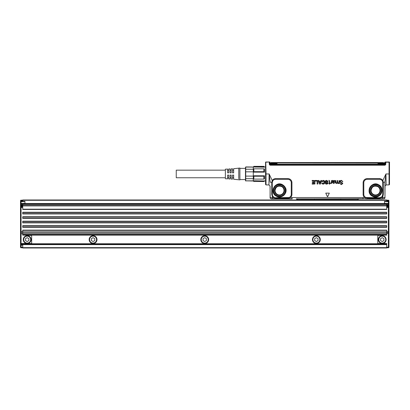 <?xml version="1.0" encoding="UTF-8"?>
<svg xmlns="http://www.w3.org/2000/svg" width="410" height="410" viewBox="0 0 410 410"><rect width="100%" height="100%" fill="white"/><g stroke="black" fill="none" stroke-linecap="round" stroke-linejoin="round"><path stroke-width="0.61" d="M265.567 162.329A0.446 0.446 180 0 1 265.695 162.017L269.273 162.017L265.567 162.201L265.567 182.347M265.782 162.017L266.018 173.963L265.567 173.963L265.567 184.459L265.567 180.994L264.455 180.994L263.896 181.553L253.846 181.369L263.896 181.553M269.273 162.017L269.749 162.017M265.567 184.459L266.018 184.905L266.018 173.963L269.129 173.963L268.919 184.905L270.036 186.022L270.093 186.576L270.093 198.091L271.082 198.855L272.594 198.814L271.302 198.707A1.117 1.117 -135 0 1 270.19 197.589L270.093 197.687M272.25 182.322L270.19 182.24L269.129 173.963L272.225 180.487L271.763 182.67L272.225 182.67L272.363 195.175L272.271 194.391L271.763 194.391L272.419 196.856A4.033 4.033 0 0 0 273.132 197.569L275.617 198.184L274.387 197.507L275.617 198.004L287.897 198.184L290.408 197.553A4.033 4.033 0 0 0 291.935 194.391L291.935 182.67A4.033 4.033 0 0 0 287.897 178.637L275.617 178.637A4.033 4.033 0 0 0 272.225 180.487L272.788 180.851L272.225 182.67L272.271 194.391M385.036 186.022L384.98 197.687L384.882 182.24L385.938 173.963L382.848 180.487L383.283 182.24L384.882 182.24L385.036 186.022L386.148 184.905L389.054 184.905L389.5 184.459L389.5 173.963L385.938 173.963L386.148 184.905M327.416 196.682L325.776 193.141L329.297 193.141L325.76 193.13L327.416 196.656M327.657 196.656L329.297 193.141L327.657 196.682M342.816 181.527L341.279 180.677L340.254 181.512A11.167 11.167 0 0 1 340.254 181.522L341.033 182.286L340.259 181.522A11.172 11.172 0 0 0 340.259 181.512L341.279 180.687L342.57 181.681L342.827 181.527L341.345 180.338L340.249 180.651L341.345 180.349L342.827 181.527M341.033 182.276L342.627 183.034L342.734 183.531L341.345 184.633L339.992 183.557L341.345 184.633L342.734 183.531L342.627 183.034M340.356 183.526L341.345 184.295L342.329 183.398L340.602 182.547L339.859 181.538L340.249 180.651L339.859 181.538L340.602 182.547M340.367 183.526L341.345 184.285L342.34 183.398L340.602 182.537M339.413 180.59L339.014 180.59L339.413 180.59L339.413 183.352L338.163 183.516L337.271 183.08L336.354 183.516L335.416 182.737L335.385 180.59L335.713 180.446L335.969 182.937L335.857 180.59L335.385 180.59M336.41 183.085L335.974 182.932L337.015 182.783A2.245 2.245 0 0 0 337.015 182.783L337.21 180.59L337.03 182.778A2.235 2.235 0 0 1 337.03 182.778L336.41 183.085M337.343 180.446L337.661 180.59L337.343 180.446M337.666 180.59L337.779 182.937L337.666 180.59M338.224 183.085L337.784 182.932L338.834 182.788L338.224 183.085M338.839 182.773A2.245 2.245 0 0 0 338.829 182.783L339.014 182.045A2.224 2.224 0 0 0 339.014 182.014L339.024 180.59L339.024 182.014A2.235 2.235 0 0 1 339.024 182.045L338.844 182.778A2.235 2.235 0 0 1 338.844 182.778L338.839 182.773M339.424 180.59L339.424 183.352L338.962 183.183M332.94 180.764L334.391 180.421L334.996 181.22L334.391 180.421L332.987 180.805L332.679 180.421L332.93 180.784M333.063 182.255L333.52 182.168A2.235 2.235 0 0 1 333.504 182.158L335.006 181.22L333.52 182.168A2.245 2.245 0 0 0 333.52 182.168L332.94 182.558L333.069 182.26M333.115 182.978L332.951 182.558L333.668 183.152L333.104 182.983M333.663 183.506L334.898 182.65L333.668 183.142L334.632 182.481L334.909 182.65L333.663 183.516L332.536 182.547L332.546 180.959L332.536 182.547L333.663 183.516M332.536 180.959L332.249 180.569L332.638 180.426L332.341 180.431L332.536 180.959M331.444 183.075L330.496 183.367L331.413 182.353L330.486 183.219L330.639 183.511L331.444 183.296M331.454 180.59L331.413 182.353L331.444 180.59L331.792 180.59L331.444 180.59M331.803 180.59L331.803 183.296L331.803 180.59M329.625 183.06L330.04 183.229L329.635 183.05L329.635 180.959L329.107 180.369A2.245 2.245 0 0 0 328.835 180.385L328.835 180.395A2.235 2.235 0 0 1 329.107 180.379L329.625 180.959L329.635 183.05M330.05 183.229L329.491 184.187L330.05 183.229M329.276 183.47L329.276 184.049L329.286 183.46L328.876 183.439M328.876 183.085L329.286 183.06L329.286 181.102L329.276 183.05L328.876 183.085M329.276 181.102A2.224 2.224 0 0 0 329.276 181.087L329.02 180.682L329.286 181.087A2.235 2.235 0 0 0 329.286 181.087L329.286 181.087M327.144 183.419L326.175 183.424L325.858 183.014L326.181 183.413L327.139 183.408A2.245 2.245 0 0 1 327.154 183.403L327.159 182.962L327.154 183.403A2.235 2.235 0 0 0 327.144 183.419L327.139 183.408M326.478 182.716L325.258 182.081L325.284 180.892L326.596 180.338L328.108 181.471L326.596 180.338L325.284 180.892L325.109 181.492M326.478 182.727L325.668 182.46L325.12 181.492M327.979 181.64L327.37 181.574L327.979 181.64M326.591 180.989L327.359 181.579L326.591 180.979L326.047 181.133L326.591 180.989M327.826 183.659L327.651 182.388L325.94 181.707L326.047 181.133L325.95 181.702L327.651 182.388L327.995 183.137L327.831 183.67L326.642 184.177L325.591 183.859L326.642 184.177L327.831 183.67M325.586 183.87L325.361 183.044L325.586 183.87M325.361 183.034L325.858 183.014L325.361 183.034M322.47 183.024L323.203 183.526L322.47 183.024M324.12 182.281L323.869 183.234L323.203 183.526L323.859 183.229L323.864 181.292L323.218 181L322.265 181.727L323.218 180.989L323.869 181.287L324.115 182.281M324.418 180.856L323.213 180.338L321.717 181.415L322.265 181.738L321.707 181.41L323.213 180.338L324.418 180.856L324.894 182.224L324.428 180.846M324.904 182.224L324.423 183.659L323.167 184.167L324.423 183.659L324.904 182.224M322.06 183.772L323.167 184.177L322.065 183.762L321.732 183.229L322.301 182.932L321.727 183.234L322.065 183.762M320.666 181.246L320.948 180.497L321.707 180.595L320.374 184.018L319.518 184.018L320.251 184.111L321.717 180.6L321.081 180.405L320.666 181.251L319.221 181.246L320.692 181.24M318.801 180.415L318.155 180.6L319.518 184.018L318.145 180.6L318.801 180.405L319.221 181.251L318.801 180.405M317.873 180.549L315.259 180.549L315.403 181.046L315.403 180.415L317.863 180.549L317.863 183.936L317.253 184.08L317.873 183.936L317.863 180.549M317.109 181.061L317.109 183.936L317.12 181.061L315.403 181.046L317.12 181.061M314.941 180.549L312.107 180.549L312.251 181.046L312.251 180.415L314.931 180.549L314.941 183.967L312.323 184.111L314.941 183.967L314.941 180.549M312.179 183.608L312.179 183.967L312.179 183.608M314.183 183.454L312.323 183.465L314.183 183.454L314.162 182.66L312.328 182.527L314.162 182.67L314.173 183.454M312.317 182.173L312.317 182.527L312.317 182.173M314.183 182.014L312.461 182.03L314.162 182.04L314.162 181.035L312.251 181.046L314.162 181.035L314.173 182.014M389.054 184.905L389.054 162.36L389.5 162.201L385.836 162.201L385.789 164.056A1.189 1.189 0 0 1 384.601 165.215L270.472 165.215A1.189 1.189 0 0 1 269.283 164.056L269.232 162.201L269.539 162.017M389.5 162.36L389.5 173.963L389.5 162.36A0.446 0.425 180 0 0 389.315 162.017M275.617 198.184L287.553 198.184L287.553 198.686L292.13 198.665L292.13 197.548L290.408 197.553L289.993 197.031A3.367 3.367 0 0 0 291.264 194.391L291.264 182.67A3.367 3.367 0 0 0 287.897 179.303L275.617 179.303A3.367 3.367 0 0 0 272.788 180.851M296.522 198.886L365.756 198.681L357.899 198.835L357.93 199.977M367.17 179.303L367.17 178.637L379.45 178.637A4.033 4.033 0 0 1 382.848 180.487L382.284 180.851A3.367 3.367 0 0 0 379.45 179.303L367.17 179.303A3.367 3.367 0 0 0 363.803 182.67L363.803 194.391A3.367 3.367 0 0 0 365.079 197.031L364.659 197.553L367.514 198.184L367.514 198.84A0.333 0.333 -101.3 0 1 367.637 198.86L368.949 198.814L367.637 198.86M389.29 162.017L385.528 162.017L385.472 164.046L385.789 164.056M385.241 162.017L385.795 162.017M341.033 182.286L342.616 183.039M337.271 183.08L336.354 183.506L335.426 182.737L335.395 180.59M338.721 183.373L337.271 183.065M328.876 183.429L329.286 183.46M269.283 164.056L269.595 164.046L269.544 162.124L269.847 162.211L269.893 164.041L269.975 162.17L270.026 164.036A0.446 0.446 0 0 0 270.036 164.128L270.472 165.215M385.159 162.017L385.046 164.036A0.446 0.446 0 0 1 385.036 164.128L384.698 164.805L270.472 164.805M292.13 198.86L289.311 198.86L289.147 197.502L275.617 197.743M272.594 198.814L287.553 198.686L272.419 198.686L272.419 197.569L270.19 197.589L270.036 186.022M289.993 197.031L289.147 197.502M272.348 181.948L272.271 182.67M274.387 197.507L272.952 196.446L272.363 195.175M282.644 184.777C275.474 180.4 268.847 192.526 276.407 196.195C281.562 199.403 288.317 193.033 285.406 187.698L282.644 184.777M365.079 197.031L367.17 198.179M365.92 197.502L379.45 197.743L381.526 197.046L382.12 196.446L382.802 194.391L383.309 194.391L383.309 182.67L382.72 181.948L382.802 194.391M382.284 180.851L382.72 181.948M378.666 184.777C371.491 180.4 364.864 192.526 372.423 196.195C379.598 200.572 386.22 188.446 378.666 184.777M383.904 198.84L384.882 197.589L382.648 197.569L383.309 194.391M334.57 181.21L333.822 181.758A2.235 2.235 0 0 0 333.796 181.768L332.997 181.861L333.796 181.768A2.245 2.245 0 0 1 333.822 181.758L334.57 181.21A2.245 2.245 0 0 1 334.57 181.205L334.006 180.748L333.007 181.533A2.245 2.245 0 0 1 333.007 181.543L332.997 181.861M333.007 181.845L333.007 181.543A2.235 2.235 0 0 0 332.997 181.533L334.006 180.748M334.58 181.21A2.235 2.235 0 0 1 334.58 181.205L334.006 180.738M320.446 181.902L319.457 181.902L319.933 183.188L320.446 181.902L319.477 181.881L319.943 183.183L320.435 181.897M264.455 166.926L263.896 166.368L264.455 166.926L265.567 166.926M245.472 167.372L245.472 180.549L245.728 166.926L264.455 167.167M253.288 166.926L253.846 166.368L253.288 167.167L253.288 172.144L264.455 172.144L263.896 171.693L263.896 168.823L253.846 168.823L253.846 171.693L263.896 171.693M263.896 168.823L264.455 168.987L264.455 172.144M253.846 171.693L253.288 172.144L253.288 175.782L264.455 175.782L264.455 178.934L263.896 179.098L263.896 176.233L253.846 176.233L253.846 179.098L263.896 179.098M253.846 176.233L253.288 175.782L253.288 180.754L264.455 180.994M270.036 164.128L270.036 164.405A0.579 0.579 0 0 1 269.893 164.041L269.595 164.046A0.876 0.876 0 0 0 270.472 164.897L384.601 164.897A0.876 0.876 0 0 0 385.472 164.046L385.046 164.036L385.092 162.165A0.333 0.333 0 0 1 385.133 162.017A0.333 0.333 0 0 0 385.092 162.165L385.092 162.165M385.036 164.128L385.036 164.405A0.579 0.579 0 0 0 385.174 164.041L385.226 162.211M389.5 162.329L389.372 162.017M383.765 198.707L365.756 198.86M358.735 198.855L357.817 199.649L340.736 199.603L340.869 199.977M287.897 197.743L287.897 198.004L288.973 197.61L289.311 198.86M272.952 196.446L272.419 196.856L272.419 197.569L273.132 197.569L273.542 197.046M297.137 199.977L297.255 199.649L296.866 199.588A0.559 0.559 -71.2 0 0 296.512 198.881L296.512 198.881A0.559 0.559 -71.2 0 0 296.333 198.855L296.353 198.86M296.722 199.977L297.255 199.649L297.168 198.835L296.333 198.855M297.255 199.649L314.337 199.603L314.204 199.977M358.555 198.881L357.817 199.649M382.12 196.446L382.648 196.856A4.033 4.033 0 0 1 381.941 197.569L382.648 197.569L382.648 198.686M381.526 197.046L381.941 197.569L379.45 198.184L367.514 198.184L367.17 197.743M382.709 195.175L382.817 182.322M379.45 197.743L379.45 198.004L380.68 197.507M253.846 181.369L253.288 180.754L253.846 181.553M264.455 180.754L263.896 181.369M253.846 166.552L263.896 166.552M253.288 168.987L253.846 168.823M264.455 175.782L263.896 176.233M253.288 178.934L253.846 179.098M384.447 164.318A0.502 0.502 0 0 1 383.944 164.805A0.502 0.502 0 0 0 384.447 164.318L382.438 164.318L384.447 164.318A0.502 0.502 0 0 1 383.944 164.805A0.502 0.502 0 0 0 384.447 164.318L382.438 164.246L382.438 164.805M384.447 164.246L384.421 163.185L384.436 163.846L382.428 163.846L382.438 164.246L272.63 164.246L270.626 164.318L271.128 164.805A0.502 0.502 0 0 1 270.626 164.318L382.438 164.318M383.991 198.855L384.98 198.091L384.98 197.687M365.838 198.86L367.411 198.86M287.656 198.86L287.441 198.86A0.333 0.333 101.3 0 1 287.553 198.84L289.229 198.86M253.288 180.836L245.728 180.836L245.728 178.688L253.288 178.688M253.288 169.233L245.728 169.233L245.728 167.085L253.288 167.085M253.288 176.105L245.728 176.105L245.728 171.816L253.288 171.816M270.626 164.318L272.63 164.246L270.626 164.318A0.502 0.502 0 0 0 271.128 164.805M382.474 198.814L368.949 198.814M287.548 198.84L272.594 198.86M382.474 198.86L368.949 198.86M245.728 180.836L253.288 180.994M245.728 176.105L245.728 178.688M245.728 169.233L245.728 171.816M384.139 163.149L384.401 163.093M383.837 163.159L384.421 163.185L383.832 163.083L384.021 162.575L383.832 163.083M378.512 163.846L377.666 163.185L378.046 163.072L378.512 163.846L384.436 163.846A0.389 0.389 0 0 0 384.421 163.749A0.389 0.389 0 0 1 384.436 163.846L384.047 163.467L384.436 163.846A0.389 0.389 0 0 0 384.047 163.467A0.389 0.389 0 0 1 384.16 163.482A0.389 0.389 0 0 0 384.047 163.467L378.512 163.467L378.005 163.159M271.025 163.467L270.631 163.846A0.389 0.389 0 0 1 271.025 163.467L270.631 163.846L270.651 163.185L270.62 164.246L270.631 163.846L276.555 163.846L276.555 163.467L270.928 163.467L270.928 163.021L277.032 163.021M270.672 163.093L270.928 163.072M384.416 162.954L384.021 162.575A0.389 0.389 0 0 1 384.416 162.954M378.046 163.072L377.466 162.575L378.046 163.072M377.466 162.954L377.466 162.575L277.606 162.575L277.606 162.954L377.661 163.108M277.606 162.954L277.073 163.083L277.606 162.575L272.03 162.575L277.606 162.575L277.022 163.072L277.401 163.185L277.073 163.083M277.063 163.159L276.555 163.467L277.063 163.159M270.651 163.185L271.236 163.159M271.236 163.083L271.046 162.575L271.236 163.083L270.651 163.108M270.713 162.76A0.389 0.389 0 0 0 270.656 162.954L270.964 162.58M270.656 162.954L271.046 162.575L272.03 162.575A0.559 0.277 -90 0 1 272.096 162.591M270.631 163.841A0.389 0.389 0 0 1 271.02 163.467A0.389 0.389 0 0 0 270.631 163.841M277.401 163.185L276.555 163.739M383.042 162.575L376.293 162.575L383.042 162.575A0.559 0.277 90 0 0 382.817 162.796M380.003 163.467L377.851 163.467M377.994 162.898L383.135 162.796L384.139 163.021L384.047 163.467A0.389 0.389 0 0 1 384.16 163.482M281.665 186.565C277.995 185.397 275.792 186.704 275.059 190.486A4.464 4.464 0 0 0 277.385 194.407A4.464 4.464 0 0 0 283.992 190.486A4.464 4.464 0 0 0 281.665 186.565M377.687 186.565C374.012 185.397 371.814 186.704 371.076 190.486A4.464 4.464 0 0 0 373.402 194.407A4.464 4.464 0 0 0 380.008 190.486A4.464 4.464 0 0 0 377.687 186.565M377.851 163.021L383.729 163.021M277.073 162.898L270.928 163.021M225.377 178.124L225.377 169.217L227.611 169.079L227.611 172.846L228.724 172.846L228.724 169.007L230.066 168.925L230.066 172.846L231.184 172.846L231.184 168.853L232.521 168.771L232.521 172.846L233.638 172.846L233.638 168.7L239.891 168.044L239.891 179.877L233.638 179.221L233.638 175.08L232.521 175.08L232.521 178.519M238.774 168.377L238.774 178.862M232.521 179.155L231.184 179.067L231.184 175.08L230.066 175.08L230.066 179.001L228.724 178.914L228.724 175.08L227.611 175.08L227.611 178.847L225.377 178.709M230.066 179.001L230.066 178.381M232.521 177.925L232.521 175.08M225.377 177.755L176.249 177.755L176.249 170.165L225.377 170.165M382.243 237.677L380.567 238.646L380.567 240.578L382.243 241.546L383.919 240.578L383.919 238.646L382.243 237.677M383.904 242.648A3.459 3.459 0 0 0 381.238 236.298A3.459 3.459 0 0 0 379.204 241.27A3.459 3.459 0 0 0 383.904 242.648M380.367 236.18A3.905 3.905 -115.3 0 1 385.846 238.102A3.905 3.905 -115.3 0 1 384.119 243.043A3.905 3.905 60.4 0 1 378.814 241.485A3.905 3.905 60.4 0 1 380.367 236.18M386.707 235.145L386.707 230.123L22.734 230.123L22.734 235.145L386.707 235.145M386.707 243.853L377.779 243.853L377.779 236.027A0.559 0.559 0 0 1 378.307 235.468L384.477 235.145M22.734 244.119L22.734 247.983L386.707 247.983L386.707 243.519L377.779 243.519M377.779 243.853L377.779 244.191M388.383 247.763L388.383 247.204L388.941 247.204A0.559 0.559 0 0 1 388.383 247.763L386.707 247.763M388.941 247.204L388.941 204.682M386.707 247.204L388.383 247.204L388.383 232.69A0.559 0.559 0 0 0 388.941 232.132A0.559 0.559 0 0 1 388.383 232.69L386.707 232.69M386.707 232.911L22.734 232.911M388.926 203.345L388.941 201.874L388.383 201.315L384.477 201.315L384.477 203.883M388.941 203.227L388.941 204.667L388.383 205.225A0.559 0.559 0 0 0 388.777 205.061M388.926 201.74L388.383 201.648L388.383 201.315A0.559 0.559 0 0 1 388.716 201.423A0.559 0.559 0 0 0 388.383 201.315L388.941 200.756L388.941 207.455A0.559 0.559 0 0 0 388.383 206.896L386.707 206.896L388.383 206.896A0.559 0.559 0 0 1 388.941 207.455L386.707 207.455M388.941 200.982L388.941 201.858M384.477 203.77L388.383 203.77L388.941 203.211L388.383 203.77A0.559 0.559 0 0 0 388.716 203.662M386.707 225.93L386.707 225.654L22.734 225.654L22.734 227.33L386.707 227.33L386.707 225.93L22.734 225.93M386.707 222.866L386.707 221.19L22.734 221.19L22.734 222.866L386.707 222.866M386.707 218.397L386.707 216.721L22.734 216.721L22.734 218.397L386.707 218.397M386.707 213.933L386.707 212.257L22.734 212.257L22.734 213.933L386.707 213.933M386.707 209.192L22.734 209.192L22.734 209.464L386.707 209.464L386.707 203.883L384.477 203.908M315.239 235.873A3.905 3.905 0 0 0 312.768 241.121A3.905 3.905 0 0 0 318.242 243.043A3.905 3.905 0 0 0 315.239 235.873M203.591 235.873A3.905 3.905 0 0 0 201.115 241.121A3.905 3.905 0 0 0 206.594 243.043A3.905 3.905 0 0 0 203.591 235.873M91.942 235.873A3.905 3.905 0 0 0 89.467 241.121A3.905 3.905 0 0 0 94.946 243.043A3.905 3.905 0 0 0 91.942 235.873M386.707 201.315L386.707 200.982L388.941 200.756A0.559 0.559 0 0 0 388.383 200.198A0.559 0.559 0 0 1 388.941 200.756A0.559 0.559 0 0 0 388.383 200.198L386.707 200.198M388.926 204.8L388.383 205.225L388.383 205.779L388.941 205.779M388.941 204.667L388.383 205.225L386.707 205.225M22.734 209.192L22.734 204.441L386.707 204.441M24.964 203.908L22.734 203.883L22.734 204.441M386.707 205.559L22.734 205.559M314.711 236.575A3.459 3.459 -115.3 0 1 319.564 238.271A3.459 3.459 -115.3 0 1 317.371 242.925A3.459 3.459 -115.3 0 1 314.711 236.575M203.063 236.575A3.459 3.459 -115.3 0 1 207.911 238.271A3.459 3.459 -115.3 0 1 205.723 242.925A3.459 3.459 -115.3 0 1 203.063 236.575M91.415 236.575A3.459 3.459 -115.3 0 1 96.263 238.271A3.459 3.459 -115.3 0 1 94.074 242.925A3.459 3.459 -115.3 0 1 91.415 236.575M386.707 200.311L386.707 199.977L22.734 199.977L22.734 200.311L386.707 200.311L386.707 200.756L388.383 200.756L388.383 200.198A0.559 0.559 0 0 1 388.941 200.756M22.734 201.315L22.734 200.982L20.5 200.982L20.5 201.858L20.5 200.756L22.734 200.756L22.734 200.311M318.042 238.646L318.042 240.578L316.371 241.546L314.695 240.578L314.695 238.646L316.371 237.677L318.042 238.646M206.394 238.646L206.394 240.578L204.723 241.546L203.047 240.578L203.047 238.646L204.723 237.677L206.394 238.646M94.746 238.646L94.746 240.578L93.07 241.546L91.399 240.578L91.399 238.646L93.07 237.677L94.746 238.646M22.734 247.763L21.059 247.763A0.559 0.559 0 0 1 20.5 247.204A0.559 0.559 0 0 0 21.059 247.763A0.559 0.559 0 0 1 20.5 247.204L20.5 201.874L21.059 201.315L21.059 200.198L22.734 200.198M20.515 201.74L21.059 201.315L20.5 201.874L20.5 203.211L21.059 203.437L24.964 203.437L24.964 201.315L21.059 201.315A0.559 0.559 0 0 0 20.72 201.433M20.5 203.211L21.059 203.77A0.559 0.559 0 0 1 20.72 203.657M22.734 204.108L20.5 204.108L20.5 203.227M22.734 232.69L21.059 232.69A0.559 0.559 0 0 1 20.5 232.132L20.5 231.573L21.059 231.573L21.059 232.69A0.559 0.559 0 0 1 20.5 232.132L20.5 243.294L21.059 243.519L31.667 243.519L31.667 236.027A0.559 0.559 0 0 0 31.134 235.468L24.964 235.145M20.515 243.427L21.059 243.853L21.059 232.69A0.559 0.559 0 0 1 20.5 232.132A0.559 0.559 0 0 0 21.059 232.69M22.734 244.191L21.059 244.191L21.059 243.853A0.559 0.559 0 0 1 20.725 243.745A0.559 0.559 0 0 0 21.059 243.853L31.667 243.853L31.667 243.519M20.5 244.191L20.5 244.637L21.059 244.857L21.059 244.191L20.5 244.191L20.5 243.309M20.515 203.345L21.059 203.77L21.059 201.648L24.964 201.648M24.964 203.437L24.964 203.883M20.5 204.108L20.5 204.667L21.059 204.887L21.059 206.896L22.734 206.896M28.203 242.925A3.459 3.459 0 0 0 30.391 238.271A3.459 3.459 0 0 0 25.538 236.575A3.459 3.459 0 0 0 28.203 242.925A3.459 3.459 0 0 0 28.587 242.781M21.059 247.763L21.059 247.204L20.5 247.204L20.5 244.652L21.059 245.195L21.059 244.857L22.734 244.857M22.734 247.204L21.059 247.204L21.059 245.195L20.5 244.637L21.059 245.195L22.734 245.195M24.964 203.77L21.059 203.77L21.059 204.887L22.734 204.887M20.5 204.667L21.059 205.225L22.734 205.225M31.667 243.853L31.667 244.191M27.198 237.677L25.522 238.646L25.522 240.578L27.198 241.546L28.874 240.578L28.874 238.646L27.198 237.677M25.328 236.18A3.905 3.905 -115.3 0 1 30.801 238.102A3.905 3.905 -115.3 0 1 28.331 243.35A3.905 3.905 -115.3 0 1 25.328 236.18M22.734 206.338L20.5 206.338L20.5 207.455A0.559 0.559 0 0 1 21.059 206.896A0.559 0.559 0 0 0 20.5 207.455L21.059 207.455L21.059 206.896M20.5 206.338L20.5 204.682M20.5 200.982L20.5 200.756A0.559 0.559 0 0 1 21.059 200.198A0.559 0.559 0 0 0 20.5 200.756M20.515 204.8L21.059 205.225A0.559 0.559 0 0 1 20.72 205.108M292.13 197.548L364.659 197.553A4.033 4.033 0 0 1 363.137 194.391L363.137 182.67A4.033 4.033 0 0 1 367.17 178.637M275.617 179.303L275.617 178.637M287.897 178.637L287.897 179.303M291.264 182.67L291.935 182.67M291.935 194.391L291.264 194.391M362.937 197.548L362.937 198.86M366.094 197.61L365.756 198.681L366.027 197.569M363.803 194.391L363.137 194.391M363.803 182.67L363.137 182.67M379.45 178.637L379.45 179.303M384.601 165.215L384.601 164.805M271.763 194.391L271.763 182.67M297.168 198.835L357.899 198.835M272.419 198.686L271.302 198.707M287.897 198.184L287.553 198.004M282.618 184.828A6.447 6.447 0 0 0 273.87 187.396A6.447 6.447 0 0 0 283.951 195.175A6.447 6.447 0 0 0 282.618 184.828M340.736 198.809L340.736 199.603L314.337 199.603L314.337 198.809M382.802 182.67L383.309 182.67M379.45 198.184L367.514 198.004M378.635 184.828A6.447 6.447 0 0 0 369.887 187.396A6.447 6.447 0 0 0 372.454 196.144A6.447 6.447 0 0 0 381.203 193.576A6.447 6.447 0 0 0 378.635 184.828M272.635 164.318L272.635 164.805M282.582 184.895L278.708 184.167A6.375 6.375 0 0 0 276.468 196.077A6.375 6.375 0 0 0 285.79 191.665A6.375 6.375 0 0 0 282.582 184.895M296.727 199.977L296.855 199.608M378.599 184.895A6.375 6.375 0 0 0 369.856 187.606A6.375 6.375 0 0 0 372.844 196.262A6.375 6.375 0 0 0 381.228 193.366A6.375 6.375 0 0 0 378.599 184.895M276.74 195.59A5.817 5.817 0 0 1 278.779 184.72A5.817 5.817 0 0 1 285.242 191.562A5.817 5.817 0 0 1 276.74 195.59M372.757 195.59A5.817 5.817 0 0 1 370.353 187.857A5.817 5.817 0 0 1 378.333 185.381A5.817 5.817 0 0 1 380.731 193.11A5.817 5.817 0 0 1 372.757 195.59M272.63 164.246L272.64 163.467M277.139 194.852A4.976 4.976 0 0 1 279.912 185.525A4.976 4.976 0 0 1 284.294 191.9A4.976 4.976 0 0 1 277.139 194.852M373.156 194.852A4.976 4.976 0 0 1 375.929 185.525A4.976 4.976 0 0 1 380.316 191.9A4.976 4.976 0 0 1 373.156 194.852M384.047 163.467A0.389 0.389 0 0 1 384.436 163.846L384.436 163.846A0.389 0.389 0 0 0 384.421 163.749M382.428 163.846L382.428 163.467M277.329 194.504A4.582 4.582 0 0 1 279.881 185.92A4.582 4.582 0 0 1 283.92 191.788A4.582 4.582 0 0 1 277.329 194.504M373.346 194.504A4.582 4.582 0 0 1 375.898 185.92A4.582 4.582 0 0 1 379.937 191.788A4.582 4.582 0 0 1 373.346 194.504M372.193 162.575L372.193 162.898M388.941 233.249L386.707 233.249M22.734 234.028L386.707 234.028M386.707 234.812L22.734 234.812M377.779 243.75L31.667 243.75M22.734 244.637L386.707 244.637M386.707 247.65L22.734 247.65M388.941 231.573L388.383 231.573L388.383 232.69A0.559 0.559 0 0 0 388.941 232.132M388.941 206.338L388.383 206.338L388.383 231.573L386.707 231.573M386.707 230.394L22.734 230.394M386.707 231.793L22.734 231.793M388.383 206.896A0.559 0.559 0 0 1 388.941 207.455A0.559 0.559 0 0 0 388.383 206.896M386.707 206.338L388.383 206.338L388.383 205.779L386.707 205.779M388.941 204.108L388.383 204.108L388.383 204.887L386.707 204.887M388.383 203.77L388.383 204.108L386.707 204.108M384.477 203.437L388.383 203.437L388.383 201.648L384.477 201.648M386.707 222.589L22.734 222.589M386.707 221.461L22.734 221.461M386.707 218.125L22.734 218.125M386.707 216.998L22.734 216.998M386.707 213.656L22.734 213.656M386.707 212.529L22.734 212.529M386.707 227.058L22.734 227.058M386.707 205.892L22.734 205.892M24.964 203.555L384.477 203.555M22.734 233.808L20.5 233.808M22.734 205.779L20.5 205.779M22.734 231.573L21.059 231.573L21.059 207.455L22.734 207.455M265.788 165.891L265.567 165.578M266.018 184.905L268.919 184.905M389.28 182.03L389.5 182.347M389.28 165.891L389.5 165.578M296.861 199.598L296.512 198.881M253.846 166.368L263.896 166.368M245.472 180.549L245.728 180.994M239.891 179.544L245.472 179.544M239.891 168.377L245.472 168.377M233.638 170.165L232.521 170.165M231.184 170.165L230.066 170.165M228.724 170.165L227.611 170.165M233.638 177.755L232.521 177.755M231.184 177.755L230.066 177.755M228.724 177.755L227.611 177.755M22.734 244.078L386.707 244.078M22.734 203.883L386.707 203.883"/></g></svg>
